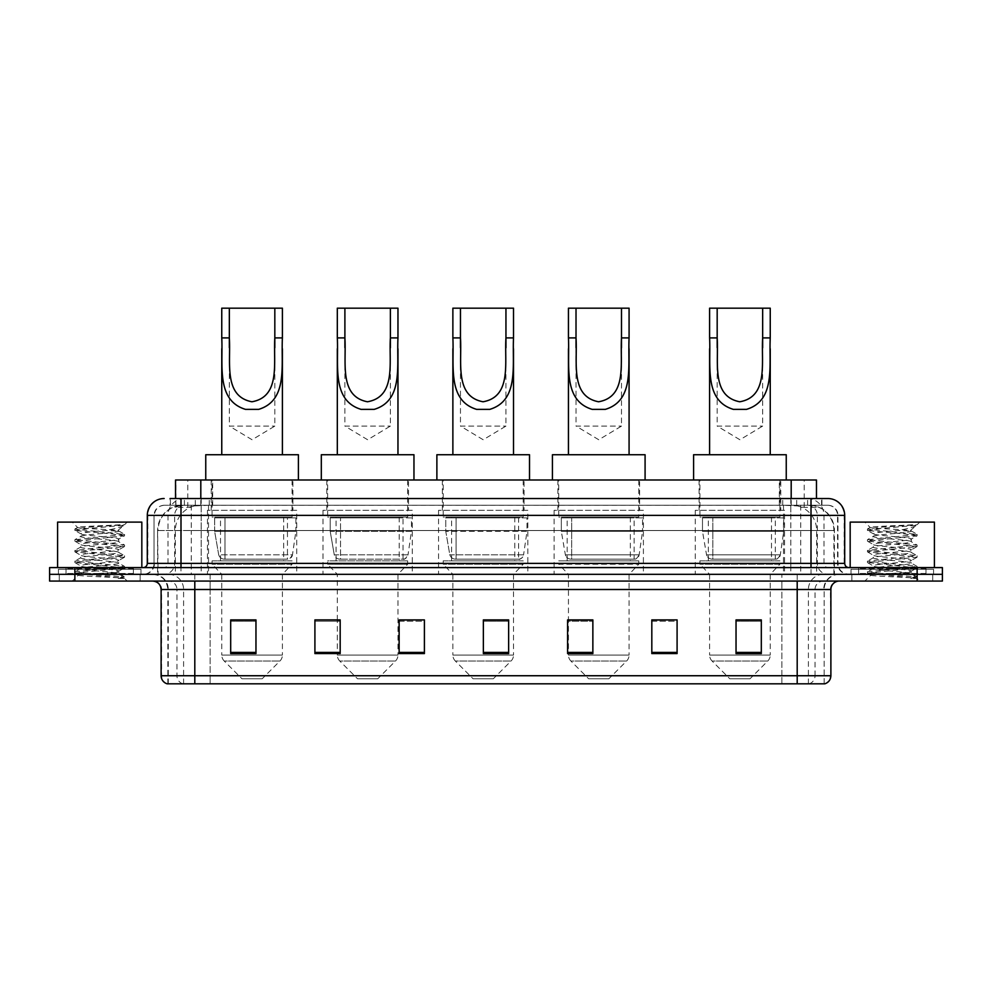 <?xml version="1.0" encoding="UTF-8"?>
<svg xmlns="http://www.w3.org/2000/svg" width="992" height="992" viewBox="0 0 992 992"><rect width="100%" height="100%" fill="white"/><g stroke="black" fill="none" stroke-linecap="round" stroke-linejoin="round"><path stroke-width="0.74" stroke-dasharray="4.96 3.72" d="M784.56 510.322L695.28 510.322L784.56 510.322L784.56 574.331L695.28 574.331L784.56 574.331M695.28 510.322L695.28 574.331M643.399 510.322L554.119 510.322L643.399 510.322L643.399 574.331L554.119 574.331L643.399 574.331M554.119 510.322L554.119 574.331M527.843 510.322L438.563 510.322L527.843 510.322L527.843 574.331L438.563 574.331L527.843 574.331M438.563 510.322L438.563 574.331M412.275 510.322L322.995 510.322L412.275 510.322L412.275 574.331L322.995 574.331L412.275 574.331M322.995 510.322L322.995 574.331M296.72 510.322L207.44 510.322L296.72 510.322L296.72 574.331L207.44 574.331L296.72 574.331M207.44 510.322L207.44 574.331M808.468 505.263L812.857 505.573C816.032 506.515 817.098 507.123 816.081 507.371L804.202 507.371L797.432 505.92L783.482 505.3L208.518 505.3L194.568 505.92L187.798 507.371L175.919 507.371L175.534 498.53L821.946 498.53L170.054 498.53L170.054 505.263L821.946 505.263L170.054 505.263M816.466 479.992L175.534 479.992M811.419 505.362A25.271 25.271 0 0 1 834.408 530.534L834.408 574.331L157.592 574.331L834.408 574.331M175.534 507.21L180.581 505.362L191.729 505.263L183.532 505.263M180.581 505.362A25.271 25.271 0 0 0 157.592 530.534L158.112 574.331M292.925 479.992L211.234 479.992L292.925 479.992L292.925 510.322L211.234 510.322L292.925 510.322M211.234 479.992L211.234 510.322M408.493 479.992L326.79 479.992L408.493 479.992L408.493 510.322L326.79 510.322L408.493 510.322M326.79 479.992L326.79 510.322M524.049 479.992L442.345 479.992L524.049 479.992L524.049 510.322L442.345 510.322L524.049 510.322M442.345 479.992L442.345 510.322M639.604 479.992L557.901 479.992L639.604 479.992L639.604 510.322L557.901 510.322L639.604 510.322M557.901 479.992L557.901 510.322M780.766 479.992L699.075 479.992L780.766 479.992L780.766 510.322L699.075 510.322L780.766 510.322M699.075 479.992L699.075 510.322M816.466 498.53L816.081 479.992M191.729 505.263L800.271 505.263M180.99 498.53L821.946 498.53L821.946 505.263M827.849 505.263L164.151 505.263L827.849 505.263A10.106 10.106 0 0 1 837.955 515.369L837.955 563.382L147.3 563.382M147.3 515.369L837.955 515.369L154.045 515.369L154.045 563.382A10.949 10.949 0 0 1 143.096 574.331L848.904 574.331L143.096 574.331M827.849 498.53L827.601 498.53A16.839 16.591 90 0 1 844.18 515.369L844.7 515.369M180.99 567.598L848.904 567.598L180.99 567.598M925.97 567.598L858.601 567.598L925.97 567.598L925.97 574.331L858.601 574.331L925.97 574.331L925.97 569.272L858.601 569.272L925.97 569.272M858.601 567.598L858.601 569.272M133.399 567.598L66.03 567.598L133.399 567.598L133.399 574.331L66.03 574.331L133.399 574.331L133.399 569.272L66.03 569.272L133.399 569.272M66.03 567.598L66.03 569.272M917.129 581.064L49.6 581.064L49.6 567.598L942.4 567.598L942.4 574.331L917.129 574.331L942.4 574.331L942.4 581.064L917.129 581.064L917.129 574.331L74.871 574.331L917.129 574.331L917.129 567.598M49.6 574.331L74.871 574.331L49.6 574.331M140.145 574.331L140.145 581.064L59.284 581.064L140.145 581.064L59.284 581.064L140.145 581.064L140.145 574.331L59.284 574.331L59.284 581.064L59.284 574.331L140.145 574.331M932.716 574.331L932.716 581.064L851.855 581.064L932.716 581.064L851.855 581.064L932.716 581.064L932.716 574.331L851.855 574.331L851.855 581.064L851.855 574.331L932.716 574.331M140.988 569.272L58.441 569.272L140.988 569.272L140.988 574.331L58.441 574.331L140.988 574.331M58.441 569.272L58.441 574.331M933.559 569.272L851.012 569.272L933.559 569.272L933.559 574.331L851.012 574.331L933.559 574.331M851.012 569.272L851.012 574.331M824.141 683.823L824.141 589.496L194.804 589.496L194.804 683.823L167.859 683.823L824.141 683.823L824.141 589.496A15.165 15.165 0 0 1 839.306 574.331L152.694 574.331L839.306 574.331M167.859 683.823L167.859 589.496L830.887 589.496M797.196 581.064L152.694 581.064L797.196 581.064M167.177 683.823L824.823 683.823M858.601 574.331L925.97 574.331L858.601 574.331M66.03 574.331L133.399 574.331L66.03 574.331M761.31 652.414L761.31 619.901L761.31 653.592L736.039 653.592L736.039 620.062L736.039 653.592L761.31 653.592L761.31 620.236L761.31 653.592L761.31 621.24L736.039 621.24L736.039 653.592L736.039 619.901L761.31 619.901L736.039 619.901L761.31 619.901L761.31 652.414L736.039 652.414M677.09 652.414L677.09 619.901L677.09 653.592L651.818 653.592L651.818 620.062L651.818 653.592L677.09 653.592L677.09 620.236L677.09 653.592L677.09 621.24L651.818 621.24L651.818 619.901L651.818 653.592L651.818 620.062L651.818 653.592L651.818 621.24L677.09 621.24L677.09 620.062L677.09 652.414L651.818 652.414L651.818 653.592L677.09 653.592L677.09 620.062L651.818 620.062L651.818 652.414M592.856 620.062L567.598 620.062L567.598 653.592L592.856 653.592L592.856 619.901L592.856 653.592L567.598 653.592L567.598 620.062L567.598 653.592L592.856 653.592L592.856 620.236L592.856 653.592L592.856 621.24L567.598 621.24L567.598 653.592L567.598 620.062L567.598 653.592L567.598 621.24L592.856 621.24L592.856 619.901L567.598 619.901L592.856 619.901L568.441 619.901L568.441 574.331L558.744 564.225L638.761 564.225L558.744 564.225L558.744 560.852L638.761 560.852L558.744 560.852M255.961 652.414L255.961 619.901L255.961 653.592L230.69 653.592L230.69 620.062L230.69 653.592L255.961 653.592L255.961 620.236L255.961 653.592L255.961 621.24L230.69 621.24L230.69 653.592L230.69 619.901L255.961 619.901L230.69 619.901L255.961 619.901L255.961 652.414L230.69 652.414M340.182 620.062L314.91 620.062L314.91 653.592L340.182 653.592L340.182 619.901L340.182 653.592L314.91 653.592L314.91 620.062L314.91 653.592L340.182 653.592L340.182 620.236L340.182 653.592L340.182 621.24L314.91 621.24L314.91 619.901L314.91 653.592L314.91 620.062L314.91 653.592L314.91 621.24L340.182 621.24L340.182 619.901L314.91 619.901L340.182 619.901L337.317 619.901L337.317 574.331L327.633 564.225L407.65 564.225L327.633 564.225L327.633 560.852L407.65 560.852L327.633 560.852M424.402 652.414L424.402 619.901L424.402 653.592L399.144 653.592L399.144 620.062L399.144 653.592L424.402 653.592L424.402 620.236L424.402 653.592L424.402 621.24L399.144 621.24L399.144 619.901L399.144 653.592L399.144 620.062L399.144 653.592L399.144 621.24L424.402 621.24L424.402 620.062L424.402 652.414L399.144 652.414L399.144 653.592L424.402 653.592L424.402 620.062L399.144 620.062L399.144 652.414M508.636 652.414L508.636 619.901L508.636 653.592L483.364 653.592L483.364 620.062L483.364 653.592L508.636 653.592L508.636 620.236L508.636 653.592L508.636 621.24L483.364 621.24L483.364 653.592L483.364 619.901L508.636 619.901L483.364 619.901L508.636 619.901L508.636 652.414L483.364 652.414M677.09 619.901L651.818 619.901L677.09 619.901M424.402 619.901L399.144 619.901L424.402 619.901M823.732 683.823L781.87 683.823L781.87 675.738L210.13 675.738L210.13 683.823L210.13 581.064M508.636 621.24L508.636 620.236L508.636 621.24L483.364 621.24L483.364 653.592L508.636 653.592L508.636 621.24M255.961 621.24L255.961 620.236L255.961 621.24L230.69 621.24L230.69 653.592L255.961 653.592L255.961 621.24M761.31 621.24L761.31 620.236L761.31 621.24L736.039 621.24L736.039 653.592L761.31 653.592L761.31 621.24M508.636 620.062L483.364 620.062M255.961 620.062L230.69 620.062M761.31 620.062L736.039 620.062M134.242 574.331L65.187 574.331L134.242 574.331A0.843 0.843 0 0 1 133.399 573.488L66.03 573.488L133.399 573.488L133.399 568.441A0.843 0.843 0 0 1 134.242 567.598L65.187 567.598L134.242 567.598M65.187 574.331A0.843 0.843 0 0 0 66.03 573.488L66.03 568.441A0.843 0.843 0 0 0 65.187 567.598M141.831 567.598L57.598 567.598L141.831 567.598M112.183 572.644C100.502 573.5 78.008 574.343 78.219 575.1C76.074 576.302 123.727 577.394 124.508 578.435L74.884 573.178L124.384 568.007L118.755 571.169L118.755 572.644L112.183 572.644L118.755 571.169C119.92 569.396 79.509 567.598 80.674 565.824C79.509 564.039 119.92 562.253 118.755 560.48C119.92 558.694 79.509 556.909 80.674 555.123C79.509 553.35 119.92 551.564 118.755 549.779C119.92 547.993 79.509 546.208 80.674 544.434C79.509 542.649 119.92 540.863 118.755 539.078L118.755 541.756L124.384 544.918L74.884 539.747L124.546 534.403L74.884 529.058L87.296 527.273L124.546 524.743L127.174 522.114L72.255 522.114L127.174 522.114M124.384 568.007L74.884 562.476L124.546 557.132L74.884 551.788L124.384 546.617L118.755 549.779L118.755 552.457C119.92 550.672 79.509 548.886 80.674 547.1C79.509 545.327 119.92 543.542 118.755 541.756C119.92 539.97 79.509 538.185 80.674 536.412L75.045 539.574M124.384 546.617L74.884 541.086L124.384 535.916L118.755 539.078C119.92 537.304 79.509 535.519 80.674 533.733L80.674 536.412C79.509 534.626 119.92 532.84 118.755 531.055L117.8 530.534C112.629 529.418 76.942 528.426 77.612 527.471L72.255 522.114M124.384 535.916L112.133 533.956L75.045 530.571L80.674 533.733C82.77 532.692 90.991 531.625 105.338 530.534L118.755 531.055L117.8 530.534L123.839 525.45C121.718 526.988 115.556 528.674 105.338 530.534M124.384 557.318L118.755 560.48L118.755 563.146C119.92 561.373 79.509 559.587 80.674 557.802C79.509 556.016 119.92 554.23 118.755 552.457L124.384 555.619L74.884 550.448L124.384 544.918M75.045 541.272L80.885 544.67L80.674 547.1L75.045 550.262M124.508 578.435L118.308 578.435C121.421 577.456 122.512 576.476 121.594 575.484L114.303 572.644C104.197 571.305 79.682 569.867 80.674 568.503C79.509 566.717 119.92 564.932 118.755 563.146L124.384 566.308L74.884 561.15L124.384 555.619M75.045 551.961L80.885 555.371L80.674 557.802L75.045 560.964M114.303 572.644L118.755 572.644L124.384 577.009L87.296 573.624L75.045 571.665L112.133 568.28L124.384 566.308M75.045 562.662L80.885 566.06L80.674 568.503L75.045 571.665M118.308 578.435L124.546 577.195L124.546 578.435L127.174 581.064L72.255 581.064L127.174 581.064M75.045 573.364L78.269 575.236L72.255 581.064M120.131 524.743C108.103 525.599 75.59 526.504 77.612 527.471L75.045 528.872M57.598 522.114L141.831 522.114M75.045 530.571L87.296 528.612L124.384 525.227M229.338 347.659L229.338 426.089L274.821 426.089L229.338 426.089L252.08 439.754L274.821 426.089L274.821 347.783M221.762 337.9L221.762 348.738M221.762 454.733L282.398 454.733L221.762 454.733M282.398 337.9L282.398 348.8M262.186 678.776L241.974 678.776L224.229 661.019L279.93 661.019L224.229 661.019A8.42 8.42 0 0 1 221.762 655.067L282.398 655.067A8.42 8.42 0 0 1 279.93 661.019L262.186 678.776L241.974 678.776M282.398 574.331L221.762 574.331L221.762 655.067L282.398 655.067L282.398 574.331L292.082 564.225L212.077 564.225L292.082 564.225L292.082 560.852L212.077 560.852L212.077 564.225L221.762 574.331L282.398 574.331M220.497 517.055L283.662 517.055L220.497 517.055L220.497 560.852L283.662 560.852L220.497 560.852M283.662 517.055L283.662 560.852M212.077 479.992L292.082 479.992L212.077 479.992L212.077 517.055L292.082 517.055L212.077 517.055M292.082 479.992L292.082 517.055M298.406 479.992L205.753 479.992L298.406 479.992M205.753 454.733L298.406 454.733M212.077 560.852L292.082 560.852M221.762 308.177L282.398 308.177M287.457 517.898L224.986 517.898L287.457 517.898L287.457 559.166L224.986 559.166L287.457 559.166A5.059 5.059 90 0 0 292.466 554.838L218.711 554.838C219.716 557.74 221.799 559.178 224.973 559.166L224.986 517.898L224.986 559.166C221.811 559.19 219.716 557.74 218.711 554.838L214.644 531.377L214.644 517.898L295.876 517.898L295.876 531.377L214.644 531.377L218.711 554.838L292.466 554.838C290.309 558.484 288.647 559.922 287.469 559.166L224.973 559.166L287.469 559.166M295.876 517.898L214.644 517.898L224.986 517.898L214.644 517.898L214.644 531.377L295.876 531.377L292.466 554.838M344.894 347.659L344.894 426.089L390.377 426.089L344.894 426.089L367.635 439.754L390.377 426.089L390.377 347.783M337.317 337.9L337.317 348.738M337.317 454.733L397.966 454.733L337.317 454.733M397.966 337.9L397.966 348.8M377.741 678.776L357.529 678.776L339.785 661.019L395.498 661.019L339.785 661.019A8.42 8.42 0 0 1 337.317 655.067L397.966 655.067A8.42 8.42 0 0 1 395.498 661.019L377.741 678.776L357.529 678.776M407.65 560.852L407.65 564.225L397.966 574.331L337.317 574.331L397.966 574.331L397.966 655.067L337.317 655.067L337.317 620.062M336.052 517.055L399.218 517.055L336.052 517.055L336.052 560.852L399.218 560.852L336.052 560.852M399.218 517.055L399.218 560.852M327.633 479.992L407.65 479.992L327.633 479.992L327.633 517.055L407.65 517.055L327.633 517.055M407.65 479.992L407.65 517.055M413.962 479.992L321.309 479.992L413.962 479.992M321.309 454.733L413.962 454.733M337.317 308.177L397.966 308.177M340.541 559.166L403.012 559.166A5.059 5.059 90 0 0 408.022 554.838L334.267 554.838C335.271 557.74 337.354 559.178 340.541 559.166L340.541 517.898L340.541 559.166C337.367 559.19 335.284 557.74 334.267 554.838L330.212 531.377L330.212 517.898L411.432 517.898L411.432 531.377L330.212 531.377L334.267 554.838L408.022 554.838C405.864 558.484 404.203 559.922 403.025 559.166L340.529 559.166L403.025 559.166L403.012 517.898L340.541 517.898L403.012 517.898M411.432 517.898L330.212 517.898L340.541 517.898L330.212 517.898L330.212 531.377L411.432 531.377L408.022 554.838M460.462 347.659L460.462 426.089L505.945 426.089L460.462 426.089L483.203 439.754L505.945 426.089L505.945 347.783M452.873 337.9L452.873 348.738M452.873 454.733L513.521 454.733L452.873 454.733M513.521 337.9L513.521 348.8M493.309 678.776L473.085 678.776L455.34 661.019L511.054 661.019L455.34 661.019A8.42 8.42 0 0 1 452.873 655.067L513.521 655.067A8.42 8.42 0 0 1 511.054 661.019L493.309 678.776L473.085 678.776M513.521 574.331L452.873 574.331L452.873 655.067L513.521 655.067L513.521 574.331L523.206 564.225L443.188 564.225L523.206 564.225L523.206 560.852L443.188 560.852L443.188 564.225L452.873 574.331L513.521 574.331M451.608 517.055L514.786 517.055L451.608 517.055L451.608 560.852L514.786 560.852L451.608 560.852M514.786 517.055L514.786 560.852M443.188 479.992L523.206 479.992L443.188 479.992L443.188 517.055L523.206 517.055L443.188 517.055M523.206 479.992L523.206 517.055M529.517 479.992L436.877 479.992L529.517 479.992M436.877 454.733L529.517 454.733M443.188 560.852L523.206 560.852M452.873 308.177L513.521 308.177M518.58 559.166L518.568 559.166A5.059 5.059 90 0 0 523.578 554.838L449.822 554.838C450.827 557.74 452.922 559.178 456.097 559.166L456.097 517.898L456.097 559.166C452.922 559.19 450.839 557.74 449.822 554.838L445.768 531.377L445.768 517.898L527 517.898L527 531.377L445.768 531.377L449.822 554.838L523.578 554.838C521.432 558.484 519.758 559.922 518.58 559.166L456.097 559.166L518.58 559.166L518.568 517.898L456.097 517.898L518.568 517.898M527 517.898L445.768 517.898L456.097 517.898L445.768 517.898L445.768 531.377L527 531.377L523.578 554.838M576.017 347.659L576.017 426.089L621.5 426.089L576.017 426.089L598.759 439.754L621.5 426.089L621.5 347.783M568.441 337.9L568.441 348.738M568.441 454.733L629.077 454.733L568.441 454.733M629.077 337.9L629.077 348.8M608.865 678.776L588.653 678.776L570.896 661.019L626.609 661.019L570.896 661.019A8.42 8.42 0 0 1 568.441 655.067L629.077 655.067A8.42 8.42 0 0 1 626.609 661.019L608.865 678.776L588.653 678.776M638.761 560.852L638.761 564.225L629.077 574.331L568.441 574.331L629.077 574.331L629.077 655.067L568.441 655.067L568.441 620.062M567.176 517.055L630.342 517.055L567.176 517.055L567.176 560.852L630.342 560.852L567.176 560.852M630.342 517.055L630.342 560.852M558.744 479.992L638.761 479.992L558.744 479.992L558.744 517.055L638.761 517.055L558.744 517.055M638.761 479.992L638.761 517.055M645.085 479.992L552.432 479.992L645.085 479.992M552.432 454.733L645.085 454.733M568.441 308.177L629.077 308.177M634.136 559.166L571.652 559.166L634.136 559.166A5.059 5.059 90 0 0 639.146 554.838L565.378 554.838C566.382 557.74 568.478 559.178 571.652 559.166L571.665 517.898L571.665 559.166C568.49 559.19 566.395 557.74 565.378 554.838L561.323 531.377L561.323 517.898L642.556 517.898L642.556 531.377L561.323 531.377L565.378 554.838L639.146 554.838C636.988 558.484 635.326 559.922 634.136 559.166L571.652 559.166L634.136 559.166L634.136 517.898L571.665 517.898L634.136 517.898M642.556 517.898L561.323 517.898L571.665 517.898L561.323 517.898L561.323 531.377L642.556 531.377L639.146 554.838M717.179 347.659L717.179 426.089L762.662 426.089L717.179 426.089L739.92 439.754L762.662 426.089L762.662 347.783M709.602 337.9L709.602 348.738M709.602 454.733L770.238 454.733L709.602 454.733M770.238 337.9L770.238 348.8M750.026 678.776L729.814 678.776L712.07 661.019L767.771 661.019L712.07 661.019A8.42 8.42 0 0 1 709.602 655.067L770.238 655.067A8.42 8.42 0 0 1 767.771 661.019L750.026 678.776L729.814 678.776M770.238 574.331L709.602 574.331L709.602 655.067L770.238 655.067L770.238 574.331L779.923 564.225L699.918 564.225L779.923 564.225L779.923 560.852L699.918 560.852L699.918 564.225L709.602 574.331L770.238 574.331M708.338 517.055L771.503 517.055L708.338 517.055L708.338 560.852L771.503 560.852L708.338 560.852M771.503 517.055L771.503 560.852M699.918 479.992L779.923 479.992L699.918 479.992L699.918 517.055L779.923 517.055L699.918 517.055M779.923 479.992L779.923 517.055M786.247 479.992L693.594 479.992L786.247 479.992M693.594 454.733L786.247 454.733M699.918 560.852L779.923 560.852M709.602 308.177L770.238 308.177M775.298 559.166L712.814 559.166L775.298 559.166A5.059 5.059 90 0 0 780.307 554.838L706.552 554.838C707.544 557.74 709.64 559.178 712.814 559.166L712.826 517.898L712.826 559.166C709.652 559.19 707.556 557.74 706.552 554.838L702.485 531.377L702.485 517.898L783.717 517.898L783.717 531.377L702.485 531.377L706.552 554.838L780.307 554.838C778.15 558.484 776.488 559.922 775.298 559.166L712.814 559.166L775.298 559.166L775.298 517.898L712.826 517.898L775.298 517.898M783.717 517.898L702.485 517.898L712.826 517.898L702.485 517.898L702.485 531.377L783.717 531.377L780.307 554.838M926.813 574.331L857.758 574.331L926.813 574.331A0.843 0.843 0 0 1 925.97 573.488L858.601 573.488L925.97 573.488L925.97 568.441A0.843 0.843 0 0 1 926.813 567.598L857.758 567.598L926.813 567.598M857.758 574.331A0.843 0.843 0 0 0 858.601 573.488L858.601 568.441A0.843 0.843 0 0 0 857.758 567.598M934.402 567.598L850.169 567.598L934.402 567.598M904.754 572.644C893.073 573.5 870.579 574.343 870.79 575.1C868.645 576.302 916.298 577.394 917.079 578.435L867.454 573.178L916.955 568.007L911.326 571.169L911.326 572.644L904.754 572.644L911.326 571.169C912.491 569.396 872.08 567.598 873.245 565.824C872.08 564.039 912.491 562.253 911.326 560.48C912.491 558.694 872.08 556.909 873.245 555.123C872.08 553.35 912.491 551.564 911.326 549.779C912.491 547.993 872.08 546.208 873.245 544.434C872.08 542.649 912.491 540.863 911.326 539.078L911.326 541.756L916.955 544.918L867.454 539.747L917.116 534.403L867.454 529.058L879.867 527.273L917.116 524.743L919.745 522.114L864.826 522.114L919.745 522.114M916.955 568.007L867.454 562.476L917.116 557.132L867.454 551.788L916.955 546.617L911.326 549.779L911.326 552.457C912.491 550.672 872.08 548.886 873.245 547.1C872.08 545.327 912.491 543.542 911.326 541.756C912.491 539.97 872.08 538.185 873.245 536.412L867.616 539.574M916.955 546.617L867.454 541.086L916.955 535.916L911.326 539.078C912.491 537.304 872.08 535.519 873.245 533.733L873.245 536.412C872.08 534.626 912.491 532.84 911.326 531.055L910.371 530.534C905.2 529.418 869.513 528.426 870.182 527.471L864.826 522.114M916.955 535.916L904.704 533.956L867.616 530.571L873.245 533.733C875.341 532.692 883.562 531.625 897.909 530.534L911.326 531.055L910.371 530.534L916.41 525.45C914.289 526.988 908.126 528.674 897.909 530.534M916.955 557.318L911.326 560.48L911.326 563.146C912.491 561.373 872.08 559.587 873.245 557.802C872.08 556.016 912.491 554.23 911.326 552.457L916.955 555.619L867.454 550.448L916.955 544.918M867.616 541.272L873.456 544.67L873.245 547.1L867.616 550.262M867.616 573.364L870.84 575.236L864.826 581.064L919.745 581.064L917.116 578.435L910.879 578.435C913.992 577.456 915.083 576.476 914.165 575.484L906.874 572.644C896.768 571.305 872.253 569.867 873.245 568.503C872.08 566.717 912.491 564.932 911.326 563.146L916.955 566.308L867.454 561.15L916.955 555.619M867.616 551.961L873.456 555.371L873.245 557.802L867.616 560.964M906.874 572.644L911.326 572.644L916.955 577.009L879.867 573.624L867.616 571.665L904.704 568.28L916.955 566.308M867.616 562.662L873.456 566.06L873.245 568.503L867.616 571.665M919.745 581.064L864.826 581.064M912.702 524.743C900.674 525.599 868.161 526.504 870.182 527.471L867.616 528.872M850.169 522.114L934.402 522.114M910.879 578.435L916.955 577.009M867.616 530.571L879.867 528.612L916.955 525.227M175.919 507.371L175.919 479.992M179.143 505.573A25.271 24.887 -90 0 0 158.112 530.534L834.408 530.534L800.718 530.534L800.718 574.331M833.888 574.331L833.888 530.534A25.271 24.887 90 0 0 812.857 505.573M191.282 505.263L191.282 530.534L157.592 530.534L157.592 574.331M783.482 505.3L783.482 574.331M797.432 505.92A25.271 24.887 90 0 1 816.664 530.534L816.664 574.331M208.518 505.3L208.518 574.331M194.568 505.92A25.271 24.887 -90 0 0 175.336 530.534L175.336 574.331M800.718 505.263L800.718 530.534L191.282 530.534L191.282 574.331M200.806 505.325L200.806 498.53M187.798 507.371L187.798 479.992M212.685 505.325L212.685 479.992M779.315 505.325L779.315 479.992M804.202 507.371L804.202 479.992M791.194 505.325L791.194 498.53M195.312 505.263L195.312 498.53M164.151 505.263C157.84 506.032 154.467 509.404 154.045 515.369L154.045 563.382L811.01 563.382L811.01 505.263M201.19 498.53L201.19 563.382L154.454 563.382A10.949 10.788 90 0 1 143.666 574.331M811.01 574.331L811.01 563.382L837.955 563.382C838.612 570.028 842.258 573.686 848.904 574.331M844.7 563.382L790.81 563.382L790.81 567.598M790.81 498.53L790.81 515.369L844.18 515.369L844.18 563.382A4.216 4.142 -90 0 0 848.334 567.598M74.871 567.598L74.871 581.064M184.599 498.53A16.839 16.591 -90 0 0 168.008 515.369L168.008 563.382A4.216 4.142 90 0 1 163.866 567.598M164.399 498.53A16.839 16.591 -90 0 0 147.82 515.369L147.82 563.382A4.216 4.142 90 0 1 143.666 567.598M807.401 498.53A16.839 16.591 90 0 1 823.992 515.369L823.992 563.382A4.216 4.142 -90 0 0 828.134 567.598M164.399 505.263A10.106 9.957 -90 0 0 154.454 515.369L790.81 515.369L790.81 563.382L201.19 563.382L201.19 567.598M201.19 505.263L201.19 574.331M184.599 505.263A10.106 9.957 -90 0 0 174.654 515.369L174.654 563.382A10.949 10.788 90 0 1 163.866 574.331M180.99 505.263L180.99 574.331M827.601 505.263A10.106 9.957 90 0 1 837.546 515.369L837.546 563.382A10.949 10.788 -90 0 0 848.334 574.331M807.401 505.263A10.106 9.957 90 0 1 817.346 515.369L817.346 563.382A10.949 10.788 -90 0 0 828.134 574.331M790.81 505.263L790.81 574.331M170.438 505.263L170.438 498.53M184.388 505.263L184.388 498.53M209.275 505.263L209.275 498.53M782.725 505.263L782.725 498.53M807.612 505.263L807.612 498.53M821.562 505.263L821.562 498.53M796.688 505.263L796.688 498.53M809.075 683.823A8.42 8.296 90 0 0 815.04 675.738L781.87 675.738L781.87 589.496L823.732 589.496A15.165 14.93 -90 0 1 838.662 574.331M194.804 574.331L194.804 589.496L167.859 589.496C166.954 580.283 161.907 575.236 152.694 574.331M182.925 683.823A8.42 8.296 -90 0 1 176.96 675.738L176.96 589.496L210.13 589.496L210.13 675.738L161.113 675.738M161.113 589.496L176.96 589.496A8.42 8.296 90 0 0 168.665 581.064M167.598 683.823A8.42 8.296 -90 0 1 161.622 675.738L161.622 589.496A8.42 8.296 90 0 0 153.338 581.064M824.402 683.823A8.42 8.296 90 0 0 830.378 675.738L815.04 675.738L815.04 589.496A8.42 8.296 -90 0 1 823.335 581.064M830.887 675.738L830.378 589.496A8.42 8.296 -90 0 1 838.662 581.064M781.87 683.823L781.87 581.064M808.406 683.823L808.406 589.496A15.165 14.93 -90 0 1 823.335 574.331M797.196 683.823L797.196 574.331M168.268 683.823L168.268 589.496A15.165 14.93 90 0 0 153.338 574.331M183.594 683.823L183.594 589.496A15.165 14.93 90 0 0 168.665 574.331M210.13 574.331L210.13 589.496L781.87 589.496L781.87 574.331M340.182 652.414L314.91 652.414M592.856 652.414L567.598 652.414M133.399 568.441L66.03 568.441L133.399 568.441M925.97 568.441L858.601 568.441L925.97 568.441M74.884 571.838L74.884 573.178M124.546 566.494L124.546 567.833M74.884 561.15L74.884 562.476M124.546 555.793L124.546 557.132M74.884 550.448L74.884 551.788M124.546 545.104L124.546 546.431M74.884 539.747L74.884 541.086M124.546 534.403L124.546 535.742M74.884 529.058L74.884 530.385M118.544 530.819L124.384 534.217M340.529 559.166L403.025 559.166M917.116 578.435L917.116 577.195M867.454 571.838L867.454 573.178M917.116 566.494L917.116 567.833M867.454 561.15L867.454 562.476M917.116 555.793L917.116 557.132M867.454 550.448L867.454 551.788M917.116 545.104L917.116 546.431M867.454 539.747L867.454 541.086M917.116 534.403L917.116 535.742M867.454 529.058L867.454 530.385M911.115 530.819L916.955 534.217"/><path stroke-width="1.49" d="M170.054 498.53L180.99 498.53L170.054 498.53L175.534 498.53L175.534 479.992L816.466 479.992L816.466 498.53M164.151 498.53A16.839 16.839 0 0 0 147.3 515.369L147.3 563.382A4.216 4.216 0 0 1 143.096 567.598M844.7 515.369L180.99 515.369L180.99 498.53L827.849 498.53A16.839 16.839 0 0 1 844.7 515.369L844.7 563.382C844.948 565.936 846.35 567.337 848.904 567.598M74.871 567.598L49.6 567.598L49.6 574.331L74.871 574.331L49.6 574.331L49.6 581.064L74.871 581.064L74.871 574.331L917.129 574.331L74.871 574.331L74.871 567.598L917.129 567.598L917.129 574.331L942.4 574.331L917.129 574.331L917.129 581.064L74.871 581.064M917.129 581.064L942.4 581.064L942.4 567.598L917.129 567.598M827.601 498.53L821.946 498.53M830.887 675.738C830.651 679.78 828.63 682.471 824.823 683.823L797.196 683.823L797.196 675.738L830.887 675.738L830.887 589.496A8.42 8.42 0 0 1 839.306 581.064M797.196 683.823L167.177 683.823A8.42 8.42 0 0 1 161.113 675.738L161.113 589.496C160.617 584.375 157.815 581.572 152.694 581.064M761.31 653.592L761.31 619.901L736.039 619.901L736.039 653.592L761.31 653.592M677.09 653.592L677.09 619.901L651.818 619.901L651.818 653.592L677.09 653.592M592.856 653.592L592.856 619.901L567.598 619.901L567.598 653.592L592.856 653.592M255.961 653.592L255.961 619.901L230.69 619.901L230.69 653.592L255.961 653.592M340.182 653.592L340.182 619.901L314.91 619.901L314.91 653.592L340.182 653.592M424.402 653.592L424.402 619.901L399.144 619.901L399.144 653.592L424.402 653.592M508.636 653.592L508.636 619.901L483.364 619.901L483.364 653.592L508.636 653.592M781.87 683.823L194.804 683.823L194.804 675.738L797.196 675.738L797.196 589.496L161.113 589.496M677.09 619.901L651.818 620.062L677.09 619.901M424.402 619.901L399.144 620.062L424.402 619.901M337.317 620.062L340.182 620.062M568.441 620.062L592.856 620.062M508.636 620.062L483.364 620.062M255.961 620.062L230.69 620.062M761.31 620.062L736.039 620.062M141.831 567.598L141.831 522.114L57.598 522.114L57.598 567.598M229.338 308.177L282.398 308.177L282.398 337.9C281.034 365.626 288.102 400.47 258.639 409.374L245.52 409.374C216.045 400.433 223.126 365.54 221.762 337.9L221.762 308.177L229.338 308.177L229.338 347.659M221.762 337.9L229.338 337.9C230.962 361.77 223.15 396.341 251.918 401.772C281.058 396.688 273.209 361.906 274.821 337.9L274.821 308.177M282.398 337.9L274.821 337.9L274.821 347.783M221.762 348.738L221.762 454.733M282.398 348.8L282.398 454.733M298.406 479.992L298.406 454.733L205.753 454.733L205.753 479.992M344.894 308.177L397.966 308.177L397.966 337.9C396.602 365.626 403.657 400.47 374.195 409.374L361.076 409.374C331.601 400.433 338.681 365.54 337.317 337.9L337.317 308.177L344.894 308.177L344.894 347.659M337.317 337.9L344.894 337.9C346.518 361.77 338.706 396.341 367.474 401.772C396.614 396.688 388.765 361.906 390.377 337.9L390.377 308.177M397.966 337.9L390.377 337.9L390.377 347.783M337.317 348.738L337.317 454.733M397.966 348.8L397.966 454.733M413.962 479.992L413.962 454.733L321.309 454.733L321.309 479.992M460.462 308.177L513.521 308.177L513.521 337.9C512.157 365.626 519.213 400.47 489.763 409.374L476.631 409.374C447.156 400.433 454.249 365.54 452.873 337.9L452.873 308.177L460.462 308.177L460.462 347.659M452.873 337.9L460.462 337.9C462.074 361.77 454.262 396.341 483.03 401.772C512.17 396.688 504.32 361.906 505.945 337.9L505.945 308.177M513.521 337.9L505.945 337.9L505.945 347.783M452.873 348.738L452.873 454.733M513.521 348.8L513.521 454.733M529.517 479.992L529.517 454.733L436.877 454.733L436.877 479.992M576.017 308.177L629.077 308.177L629.077 337.9C627.713 365.626 634.781 400.47 605.318 409.374L592.199 409.374C562.712 400.433 569.805 365.54 568.441 337.9L568.441 308.177L576.017 308.177L576.017 347.659M568.441 337.9L576.017 337.9C577.629 361.77 569.817 396.341 598.585 401.772C627.725 396.688 619.888 361.906 621.5 337.9L621.5 308.177M629.077 337.9L621.5 337.9L621.5 347.783M568.441 348.738L568.441 454.733M629.077 348.8L629.077 454.733M645.085 479.992L645.085 454.733L552.432 454.733L552.432 479.992M717.179 308.177L770.238 308.177L770.238 337.9C768.874 365.626 775.942 400.47 746.48 409.374L733.361 409.374C703.886 400.433 710.966 365.54 709.602 337.9L709.602 308.177L717.179 308.177L717.179 347.659M709.602 337.9L717.179 337.9C718.803 361.77 710.991 396.341 739.759 401.772C768.899 396.688 761.05 361.906 762.662 337.9L762.662 308.177M770.238 337.9L762.662 337.9L762.662 347.783M709.602 348.738L709.602 454.733M770.238 348.8L770.238 454.733M786.247 479.992L786.247 454.733L693.594 454.733L693.594 479.992M934.402 567.598L934.402 522.114L850.169 522.114L850.169 567.598M200.806 498.53L200.806 479.992M791.194 498.53L791.194 479.992M180.99 567.598L180.99 515.369L147.3 515.369M147.3 563.382L844.7 563.382M811.01 498.53L811.01 567.598M797.196 581.064L797.196 589.496L830.887 589.496M161.113 675.738L194.804 675.738L194.804 581.064M508.636 652.414L483.364 652.414M424.402 652.414L399.144 652.414M340.182 652.414L314.91 652.414M255.961 652.414L230.69 652.414M592.856 652.414L567.598 652.414M677.09 652.414L651.818 652.414M761.31 652.414L736.039 652.414M245.52 409.374L258.639 409.374M361.076 409.374L374.195 409.374M476.631 409.374L489.763 409.374M592.199 409.374L605.318 409.374M733.361 409.374L746.48 409.374"/></g></svg>
